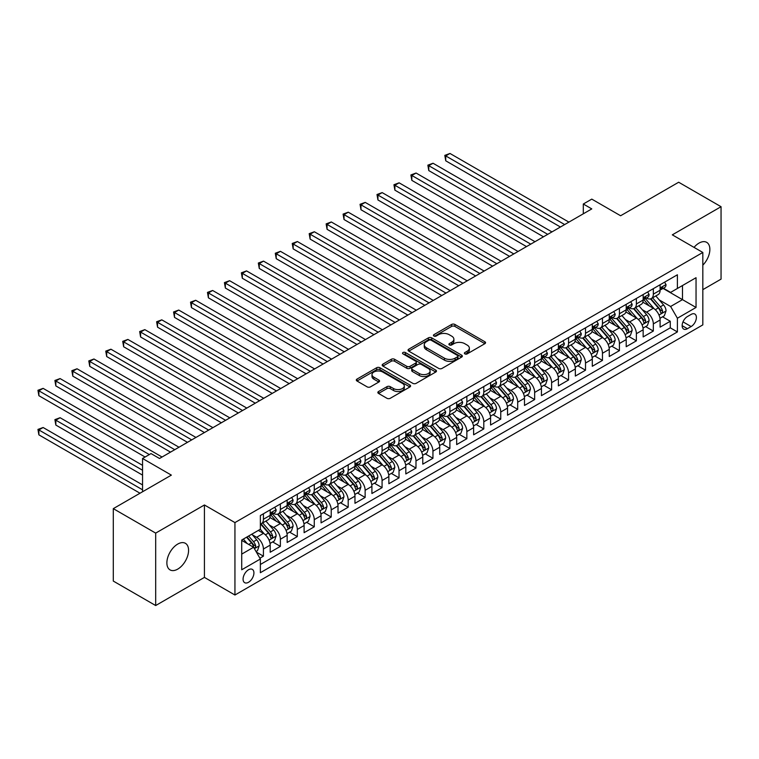 <?xml version="1.0" encoding="UTF-8"?>
<svg xmlns="http://www.w3.org/2000/svg" width="759" height="759" viewBox="0 0 759 759"><rect width="100%" height="100%" fill="white"/><g stroke="black" fill="none" stroke-linecap="round" stroke-linejoin="round"><path stroke-width="1.14" d="M464.859 353.884A1.651 0.949 0 0 0 467.193 353.884L484.868 343.675A2.353 1.357 0 0 0 485.561 342.717A2.353 1.357 0 0 0 484.868 341.759L454.916 324.463A2.353 1.357 0 0 0 451.586 324.463L433.911 334.672A1.651 0.949 0 0 0 433.427 335.345A1.651 0.949 0 0 0 433.911 336.019A1.651 0.949 0 0 0 436.245 336.019L438.531 334.691A7.533 4.345 0 0 1 449.176 334.691L451.671 336.133A7.533 4.345 0 0 1 453.882 339.207A7.533 4.345 0 0 1 451.671 342.281L449.385 343.609A1.651 0.949 0 0 0 448.901 344.282A1.651 0.949 0 0 0 449.385 344.947A1.651 0.949 0 0 0 451.719 344.947L454.005 343.628A7.533 4.345 0 0 1 464.65 343.628L467.146 345.07A7.533 4.345 0 0 1 469.356 348.144A7.533 4.345 0 0 1 467.146 351.218L464.859 352.537A1.651 0.949 0 0 0 464.375 353.21A1.651 0.949 0 0 0 464.859 353.884L464.859 352.537M177.72 569.127A15.341 8.861 120 0 0 187.748 555.607A15.341 8.861 120 0 0 185.395 543.311A15.341 8.861 120 0 0 177.72 544.08A15.341 8.861 120 0 0 167.701 557.599A15.341 8.861 120 0 0 170.054 569.895A15.341 8.861 120 0 0 177.72 569.127M702.825 265.166A15.341 8.861 120 0 0 706.686 242.349A15.341 8.861 120 0 0 699.011 243.108A15.341 8.861 120 0 0 694.03 247.387M248.497 582.295A7.675 4.431 120 0 0 253.515 575.531A7.675 4.431 120 0 0 252.339 569.392A7.675 4.431 120 0 0 248.497 569.772A7.675 4.431 120 0 0 243.487 576.527A7.675 4.431 120 0 0 244.664 582.675A7.675 4.431 120 0 0 248.497 582.295M378.542 391.521A2.353 1.357 0 0 0 377.849 392.479A2.353 1.357 0 0 0 378.542 393.437L386.948 398.295A2.353 1.357 0 0 0 390.268 398.295L409.907 386.957A2.353 1.357 0 0 0 410.6 385.999A2.353 1.357 0 0 0 409.907 385.031L379.955 367.745A2.353 1.357 0 0 0 376.625 367.745L356.996 379.083A2.353 1.357 0 0 0 356.303 380.041A2.353 1.357 0 0 0 356.996 380.999L367.147 386.862A2.353 1.357 0 0 0 370.468 386.862L378.874 382.005A2.353 1.357 0 0 0 379.566 381.046A2.353 1.357 0 0 0 378.874 380.088L373.836 377.185A6.29 3.634 0 0 1 371.995 374.614A6.29 3.634 0 0 1 375.885 371.255A6.29 3.634 0 0 1 382.745 372.043L402.46 383.428A6.29 3.634 0 0 1 404.3 385.999A6.29 3.634 0 0 1 400.42 389.358A6.29 3.634 0 0 1 393.56 388.57L390.268 386.673A2.353 1.357 0 0 0 386.948 386.673L378.542 391.521L378.542 393.437L386.948 388.627L386.948 386.673M702.825 289.653L721.05 279.132L721.05 206.704L678.669 182.236L620.606 215.755L591.783 199.114L583.31 204.01L591.783 208.905L159.504 458.483L151.022 453.588L142.55 458.483L142.55 491.766M155.68 533.112L155.68 605.54L204.427 577.4L204.427 504.972L155.68 533.112L113.3 508.644L171.363 475.125L142.55 458.483M204.427 504.972L234.939 522.59L702.825 252.462L702.825 324.89L234.939 595.018L234.939 522.59M721.05 206.704L672.313 234.844L702.825 252.462M438.693 368.419A2.353 1.357 0 0 0 442.023 368.419L461.662 357.081A2.353 1.357 0 0 0 462.345 356.123A2.353 1.357 0 0 0 461.662 355.155L431.71 337.869A2.353 1.357 0 0 0 428.38 337.869L408.74 349.197A2.353 1.357 0 0 0 408.057 350.165A2.353 1.357 0 0 0 408.74 351.123L438.693 368.419M403.665 354.244A1.651 0.949 0 0 1 405.334 354.472L405.334 352.518L435.78 370.098A2.353 1.357 0 0 1 436.472 371.056A2.353 1.357 0 0 1 435.78 372.014L416.15 383.352A2.353 1.357 0 0 1 412.82 383.352L382.868 366.066L382.868 364.14A2.353 1.357 0 0 0 382.175 365.098A2.353 1.357 0 0 0 382.868 366.066M382.868 364.14L391.274 359.292A2.353 1.357 0 0 1 394.595 359.292L406.748 366.303A2.353 1.357 0 0 0 410.078 366.303L415.647 363.087A2.353 1.357 0 0 0 416.34 362.119A2.353 1.357 0 0 0 415.647 361.161L403.001 353.865A1.651 0.949 0 0 1 402.517 353.191A1.651 0.949 0 0 1 403.532 352.309A1.651 0.949 0 0 1 405.334 352.518M155.68 605.54L113.3 581.071L113.3 508.644M259.901 558.197L263.42 556.167L256.381 552.106M252.377 534.82L256.637 537.277A9.592 5.541 60 0 1 263.42 549.023L270.195 545.104L270.195 552.248L280.375 546.376L272.661 541.926M269.331 525.029L273.591 527.486A9.592 5.541 60 0 1 280.375 539.232L287.149 535.313L287.149 542.457L297.319 536.585L289.606 532.135M286.285 515.238L290.545 517.695A9.592 5.541 60 0 1 297.319 529.44L304.103 525.532L304.103 532.676L314.273 526.803L306.56 522.344M303.239 505.456L307.49 507.913A9.592 5.541 60 0 1 314.273 519.659L321.057 515.74L321.057 522.885L331.228 517.012L323.514 512.562M320.194 495.665L324.444 498.122A9.592 5.541 60 0 1 331.228 509.868L338.011 505.949L338.011 513.103L348.182 507.23L340.468 502.771M337.138 485.883L341.398 488.341A9.592 5.541 60 0 1 348.182 500.077L354.965 496.168L354.965 503.312L365.136 497.439L357.423 492.989M354.092 476.092L358.352 478.549A9.592 5.541 60 0 1 365.136 490.295L371.91 486.377L371.91 493.521L382.081 487.648L374.367 483.198M371.047 466.301L375.307 468.758A9.592 5.541 60 0 1 382.081 480.504L388.864 476.595L388.864 483.739L399.035 477.866L391.321 473.407M388.001 456.52L392.261 458.977A9.592 5.541 60 0 1 399.035 470.722L405.818 466.804L405.818 473.948L415.989 468.075L408.276 463.626M404.955 446.728L409.205 449.186A9.592 5.541 60 0 1 415.989 460.931L422.772 457.013L422.772 464.157L432.943 458.294L425.23 453.835M421.909 436.937L426.16 439.395A9.592 5.541 60 0 1 432.943 451.14L439.727 447.231L439.727 454.375L449.897 448.503L442.184 444.053M438.854 427.156L443.114 429.613A9.592 5.541 60 0 1 449.897 441.358L456.681 437.44L456.681 444.584L466.851 438.711L459.138 434.262M455.808 417.365L460.068 419.822A9.592 5.541 60 0 1 466.851 431.567L473.625 427.659L473.625 434.803L483.796 428.93L476.083 424.471M472.762 407.583L477.022 410.04A9.592 5.541 60 0 1 483.796 421.786L490.58 417.867L490.58 425.012L500.75 419.139L493.037 414.689M489.716 397.792L493.976 400.249A9.592 5.541 60 0 1 500.75 411.995L507.534 408.076L507.534 415.22L517.704 409.348L509.991 404.898M506.67 388.001L510.921 390.458A9.592 5.541 60 0 1 517.704 402.204L524.488 398.295L524.488 405.439L534.659 399.566L526.945 395.107M523.625 378.219L527.875 380.676A9.592 5.541 60 0 1 534.659 392.422L541.442 388.504L541.442 395.648L551.613 389.775L543.899 385.325M540.569 368.428L544.829 370.885A9.592 5.541 60 0 1 551.613 382.631L558.387 378.713L558.387 385.866L568.567 379.993L560.854 375.534M557.523 358.646L561.783 361.104A9.592 5.541 60 0 1 568.567 372.849L575.341 368.931L575.341 376.075L585.512 370.202L577.798 365.753M574.478 348.855L578.737 351.313A9.592 5.541 60 0 1 585.512 363.058L592.295 359.14L592.295 366.284L602.466 360.411L594.752 355.962M591.432 339.064L595.682 341.522A9.592 5.541 60 0 1 602.466 353.267L609.249 349.358L609.249 356.502L619.42 350.63L611.707 346.17M608.386 329.283L612.636 331.74A9.592 5.541 60 0 1 619.42 343.485L626.203 339.567L626.203 346.711L636.374 340.838L628.661 336.389M625.331 319.492L629.591 321.949A9.592 5.541 60 0 1 636.374 333.694L643.158 329.776L643.158 336.93L653.328 331.057L653.328 323.903A9.592 5.541 -120 0 0 646.545 312.167L642.285 309.7M645.615 326.598L653.328 331.057M270.195 545.104A9.592 5.541 -120 0 0 263.42 533.359L258.335 530.418M287.149 535.313A9.592 5.541 -120 0 0 280.375 523.568L269.891 517.515M304.103 525.532A9.592 5.541 -120 0 0 297.319 513.786L286.836 507.733M321.057 515.74A9.592 5.541 -120 0 0 314.273 503.995L303.79 497.942M338.011 505.949A9.592 5.541 -120 0 0 331.228 494.204L320.744 488.16M354.965 496.168A9.592 5.541 -120 0 0 348.182 484.422L337.698 478.369M371.91 486.377A9.592 5.541 -120 0 0 365.136 474.631L354.652 468.578M388.864 476.595A9.592 5.541 -120 0 0 382.081 464.85L371.597 458.797M405.818 466.804A9.592 5.541 -120 0 0 399.035 455.058L388.551 449.005M422.772 457.013A9.592 5.541 -120 0 0 415.989 445.267L405.505 439.214M439.727 447.231A9.592 5.541 -120 0 0 432.943 435.486L422.459 429.433M456.681 437.44A9.592 5.541 -120 0 0 449.897 425.695L439.414 419.642M473.625 427.659A9.592 5.541 -120 0 0 466.851 415.913L456.368 409.86M490.58 417.867A9.592 5.541 -120 0 0 483.796 406.122L473.312 400.069M507.534 408.076A9.592 5.541 -120 0 0 500.75 396.331L490.267 390.278M524.488 398.295A9.592 5.541 -120 0 0 517.704 386.549L507.221 380.496M541.442 388.504A9.592 5.541 -120 0 0 534.659 376.758L524.175 370.705M558.387 378.713A9.592 5.541 -120 0 0 551.613 366.976L541.129 360.923M575.341 368.931A9.592 5.541 -120 0 0 568.567 357.185L558.083 351.132M592.295 359.14A9.592 5.541 -120 0 0 585.512 347.394L575.028 341.341M609.249 349.358A9.592 5.541 -120 0 0 602.466 337.613L591.982 331.56M626.203 339.567A9.592 5.541 -120 0 0 619.42 327.822L608.936 321.769M643.158 329.776A9.592 5.541 -120 0 0 636.374 318.03L625.89 311.977M691.126 314.416L687.398 316.569A7.429 4.288 120 0 0 682.54 323.116A7.429 4.288 120 0 0 683.679 329.074A7.429 4.288 120 0 0 687.398 328.704L691.126 326.55A7.429 4.288 120 0 0 695.984 320.004A7.429 4.288 120 0 0 694.846 314.046A7.429 4.288 120 0 0 691.126 314.416M241.723 554.108L253.582 547.258L260.365 559.004L260.365 572.703L677.398 331.93L677.398 318.23L670.614 306.484L659.239 299.919M260.365 559.004L241.723 569.772L241.723 540.01L260.365 529.251L260.365 515.541L677.398 274.777L677.398 288.477L696.041 277.709L696.041 307.461L677.398 318.23M273.496 513.34L273.591 513.388A9.592 5.541 60 0 0 278.382 513.862L285.166 509.953A9.592 5.541 -120 0 0 287.149 505.56L287.149 500.077M290.45 503.549L290.545 503.606A9.592 5.541 60 0 0 295.336 504.08L302.12 500.162A9.592 5.541 -120 0 0 304.103 495.779L304.103 490.295M307.404 493.767L307.49 493.815A9.592 5.541 60 0 0 312.291 494.289L319.074 490.38A9.592 5.541 -120 0 0 321.057 485.988L321.057 480.504M324.359 483.976L324.444 484.033A9.592 5.541 60 0 0 329.245 484.508L336.019 480.589A9.592 5.541 -120 0 0 338.011 476.197L338.011 470.722M341.313 474.195L341.398 474.242A9.592 5.541 60 0 0 346.199 474.717L352.973 470.798A9.592 5.541 -120 0 0 354.965 466.415L354.965 460.931M358.267 464.404L358.352 464.451A9.592 5.541 60 0 0 363.144 464.925L369.927 461.017A9.592 5.541 -120 0 0 371.91 456.624L371.91 451.14M375.212 454.613L375.307 454.669A9.592 5.541 60 0 0 380.098 455.144L386.881 451.226A9.592 5.541 -120 0 0 388.864 446.833L388.864 441.358M392.166 444.831L392.261 444.878A9.592 5.541 60 0 0 397.052 445.353L403.835 441.444A9.592 5.541 -120 0 0 405.818 437.051L405.818 431.567M409.12 435.04L409.205 435.097A9.592 5.541 60 0 0 414.006 435.571L420.79 431.653A9.592 5.541 -120 0 0 422.772 427.26L422.772 421.786M426.074 425.258L426.16 425.306A9.592 5.541 60 0 0 430.96 425.78L437.734 421.862A9.592 5.541 -120 0 0 439.727 417.478L439.727 411.995M443.028 415.467L443.114 415.515A9.592 5.541 60 0 0 447.905 415.989L454.688 412.08A9.592 5.541 -120 0 0 456.681 407.687L456.681 402.204M459.982 405.676L460.068 405.733A9.592 5.541 60 0 0 464.859 406.207L471.643 402.289A9.592 5.541 -120 0 0 473.625 397.896L473.625 392.422M476.927 395.894L477.022 395.942A9.592 5.541 60 0 0 481.813 396.416L488.597 392.507A9.592 5.541 -120 0 0 490.58 388.115L490.58 382.631M493.881 386.103L493.976 386.151A9.592 5.541 60 0 0 498.767 386.635L505.551 382.716A9.592 5.541 -120 0 0 507.534 378.324L507.534 372.84M510.835 376.312L510.921 376.369A9.592 5.541 60 0 0 515.722 376.844L522.496 372.925A9.592 5.541 -120 0 0 524.488 368.542L524.488 363.058M527.79 366.531L527.875 366.578A9.592 5.541 60 0 0 532.676 367.052L539.45 363.144A9.592 5.541 -120 0 0 541.442 358.751L541.442 353.267M544.744 356.739L544.829 356.796A9.592 5.541 60 0 0 549.62 357.271L556.404 353.352A9.592 5.541 -120 0 0 558.387 348.96L558.387 343.485M561.688 346.958L561.783 347.005A9.592 5.541 60 0 0 566.575 347.48L573.358 343.561A9.592 5.541 -120 0 0 575.341 339.178L575.341 333.694M578.643 337.167L578.737 337.214A9.592 5.541 60 0 0 583.529 337.689L590.312 333.78A9.592 5.541 -120 0 0 592.295 329.387L592.295 323.903M595.597 327.376L595.682 327.433A9.592 5.541 60 0 0 600.483 327.907L607.266 323.989A9.592 5.541 -120 0 0 609.249 319.596L609.249 314.122M612.551 317.594L612.636 317.642A9.592 5.541 60 0 0 617.437 318.116L624.211 314.207A9.592 5.541 -120 0 0 626.203 309.814L626.203 304.331M629.505 307.803L629.591 307.86A9.592 5.541 60 0 0 634.382 308.334L641.165 304.416A9.592 5.541 -120 0 0 643.158 300.023L643.158 294.549M260.365 564.487L670.273 327.822L670.273 321.266L660.102 327.138L660.102 319.994A9.592 5.541 -120 0 0 653.328 308.249L642.845 302.196M646.459 298.021L646.545 298.069A9.592 5.541 -120 0 0 651.336 298.543A9.592 5.541 -120 0 0 653.328 294.15L653.328 288.676M651.336 298.543L658.119 294.625A9.592 5.541 -120 0 0 660.102 290.242L660.102 284.758M263.42 513.786L263.42 519.26A9.592 5.541 60 0 1 261.428 523.653A9.592 5.541 60 0 1 260.365 524.042M261.428 523.653L268.212 519.735A9.592 5.541 -120 0 0 270.195 515.352L270.195 509.868M280.375 503.995L280.375 509.479A9.592 5.541 60 0 1 278.382 513.862M297.319 494.204L297.319 499.688A9.592 5.541 60 0 1 295.336 504.08M314.273 484.422L314.273 489.906A9.592 5.541 60 0 1 312.291 494.289M331.228 474.631L331.228 480.115A9.592 5.541 60 0 1 329.245 484.508M348.182 464.85L348.182 470.324A9.592 5.541 60 0 1 346.199 474.717M365.136 455.058L365.136 460.542A9.592 5.541 60 0 1 363.144 464.925M382.081 445.267L382.081 450.751A9.592 5.541 60 0 1 380.098 455.144M399.035 435.486L399.035 440.96A9.592 5.541 60 0 1 397.052 445.353M415.989 425.695L415.989 431.178A9.592 5.541 60 0 1 414.006 435.571M432.943 415.913L432.943 421.387A9.592 5.541 60 0 1 430.96 425.78M449.897 406.122L449.897 411.606A9.592 5.541 60 0 1 447.905 415.989M466.851 396.331L466.851 401.815A9.592 5.541 60 0 1 464.859 406.207M483.796 386.549L483.796 392.023A9.592 5.541 60 0 1 481.813 396.416M500.75 376.758L500.75 382.242A9.592 5.541 60 0 1 498.767 386.635M517.704 366.967L517.704 372.451A9.592 5.541 60 0 1 515.722 376.844M534.659 357.185L534.659 362.669A9.592 5.541 60 0 1 532.676 367.052M551.613 347.394L551.613 352.878A9.592 5.541 60 0 1 549.62 357.271M568.567 337.613L568.567 343.087A9.592 5.541 60 0 1 566.575 347.48M585.512 327.822L585.512 333.305A9.592 5.541 60 0 1 583.529 337.689M602.466 318.03L602.466 323.514A9.592 5.541 60 0 1 600.483 327.907M619.42 308.249L619.42 313.733A9.592 5.541 60 0 1 617.437 318.116M636.374 298.458L636.374 303.942A9.592 5.541 60 0 1 634.382 308.334M636.374 333.694L636.374 340.838M619.42 343.485L619.42 350.63M602.466 353.267L602.466 360.411M585.512 363.058L585.512 370.202M568.567 372.849L568.567 379.993M551.613 382.631L551.613 389.775M534.659 392.422L534.659 399.566M517.704 402.204L517.704 409.348M500.75 411.995L500.75 419.139M483.796 421.786L483.796 428.93M466.851 431.567L466.851 438.711M449.897 441.358L449.897 448.503M432.943 451.14L432.943 458.294M415.989 460.931L415.989 468.075M399.035 470.722L399.035 477.866M382.081 480.504L382.081 487.648M365.136 490.295L365.136 497.439M348.182 500.077L348.182 507.23M331.228 509.868L331.228 517.012M314.273 519.659L314.273 526.803M297.319 529.44L297.319 536.585M280.375 539.232L280.375 546.376M263.42 549.023L263.42 556.167M253.582 547.258L241.723 540.408M670.614 306.484L682.483 299.634L682.483 285.536L696.041 277.709M663.072 288.429L696.041 307.461M663.404 288.23L670.614 292.395L677.398 288.477M204.427 577.4L234.939 595.018M583.31 204.01L583.31 213.801M662.56 316.816L670.273 321.266M670.273 327.822L677.398 331.93M465.523 354.121L467.146 353.172A7.533 4.345 0 0 0 469.356 350.098L469.356 348.144M453.882 339.207L453.882 341.171A7.533 4.345 0 0 1 451.671 344.244L450.04 345.184M484.868 341.759L484.868 343.675L454.916 326.417A2.353 1.357 0 0 0 451.586 326.417L434.565 336.246M461.624 357.1L431.71 339.823A2.353 1.357 0 0 0 428.38 339.823L408.778 351.142M457.497 356.787A1.651 0.949 0 0 0 457.981 356.123A1.651 0.949 0 0 0 457.497 355.449L431.207 340.269A1.651 0.949 0 0 0 428.873 340.269L426.463 341.664A7.533 4.345 0 0 0 424.262 344.738A7.533 4.345 0 0 0 426.463 347.812L444.432 358.182A7.533 4.345 0 0 0 455.087 358.182L457.497 356.787L457.497 358.751A1.651 0.949 0 0 0 457.981 358.077L457.981 356.123M424.262 344.738L424.262 346.692A7.533 4.345 0 0 0 426.463 349.766L426.463 347.812M457.497 358.751L455.087 360.146A7.533 4.345 0 0 1 444.432 360.146L426.463 349.766M382.897 366.075L391.274 361.246L391.274 359.292M416.34 362.119L416.34 364.083A2.353 1.357 0 0 1 415.647 365.041L410.078 368.257A2.353 1.357 0 0 1 406.748 368.257L394.595 361.246A2.353 1.357 0 0 0 391.274 361.246M405.334 354.472L435.751 372.033M419.347 373.58A6.29 3.634 0 0 0 426.207 374.367A6.29 3.634 0 0 0 430.097 371.009A6.29 3.634 0 0 0 428.256 368.438L421.302 364.424A2.353 1.357 0 0 0 417.981 364.424L412.403 367.65A2.353 1.357 0 0 0 411.71 368.608A2.353 1.357 0 0 0 412.403 369.567L419.347 373.58L419.347 375.534A6.29 3.634 0 0 0 426.207 376.322A6.29 3.634 0 0 0 430.097 372.963L430.097 371.009M411.71 368.608L411.71 370.563A2.353 1.357 0 0 0 412.403 371.521L412.403 369.567M419.347 375.534L412.403 371.521M404.3 385.999L404.3 387.953A6.29 3.634 0 0 1 400.42 391.312A6.29 3.634 0 0 1 393.56 390.524L390.268 388.627A2.353 1.357 0 0 0 386.948 388.627M371.995 374.614L371.995 376.568A6.29 3.634 0 0 0 373.836 379.139L373.836 377.185M378.845 382.024L373.836 379.139M409.879 386.976L379.955 369.699A2.353 1.357 0 0 0 376.625 369.699L357.024 381.018L356.996 379.083M659.96 318.315L664.343 315.782L666.041 310.886A6.357 3.672 -120 0 0 663.565 304.928L655.823 295.953M654.267 308.866L645.416 298.619M649.23 305.886L644.087 299.938A15.227 8.785 -120 0 0 643.623 299.407M445.742 199.949L526.518 246.59L411.833 180.376L411.833 175.481L416.074 173.033L535 241.694M650.472 298.885L658.309 307.955A6.357 3.672 60 0 1 660.577 312.338C661.525 313.609 662.209 313.22 662.607 311.162A6.357 3.672 -120 0 0 660.339 306.788L652.598 297.813M650.937 298.742L659.353 308.486A3.235 1.869 60 0 1 660.169 309.748L662.607 311.162M660.577 312.338L661.032 313.087M664.599 282.168L666.041 284.663A6.357 3.672 60 0 1 664.723 287.471L661.506 289.331A6.357 3.672 -120 0 0 662.607 287.87L662.474 287.3M564.668 224.569L445.742 155.908L449.983 153.46L568.899 222.121M660.321 289.625L660.339 289.625A6.357 3.672 -120 0 0 661.506 289.331M661.791 287.395L662.607 287.87C662.209 286.911 661.535 287.3 660.577 289.037A6.357 3.672 60 0 1 660.102 289.947M560.427 227.007L445.742 160.804L445.742 155.908L444.812 155.367L449.983 153.46M445.742 160.804L444.812 155.367M643.015 328.097L647.389 325.573L649.087 320.678A6.357 3.672 -120 0 0 646.611 314.71L638.869 305.744M637.313 318.657L628.461 308.41M632.275 315.668L627.143 309.719A15.227 8.785 -120 0 0 626.668 309.188M428.788 209.74L509.564 256.371L394.889 190.158L394.889 185.272L399.12 182.824L518.046 251.476M633.518 308.676L641.355 317.746A6.357 3.672 60 0 1 643.623 322.12C644.581 323.4 645.254 323.011 645.653 320.953A6.357 3.672 -120 0 0 643.395 316.569L635.644 307.604M633.983 308.524L642.399 318.277A3.235 1.869 60 0 1 643.215 319.539L645.653 320.953M643.623 322.12L644.087 322.879M626.061 337.888L630.435 335.355L632.133 330.469A6.357 3.672 -120 0 0 629.657 324.501L621.915 315.535M620.359 328.438L611.507 318.192M615.321 325.459L610.189 319.511A15.227 8.785 -120 0 0 609.714 318.979M411.833 219.522L492.61 266.162M616.574 318.467L624.401 327.537A6.357 3.672 60 0 1 626.668 331.911C627.627 333.192 628.3 332.793 628.708 330.734A6.357 3.672 -120 0 0 626.441 326.361L618.689 317.395M617.029 318.315L625.444 328.059A3.235 1.869 60 0 1 626.26 329.33L628.708 330.734M626.668 331.911L627.133 332.66M609.107 347.679L613.49 345.146L615.179 340.25A6.357 3.672 -120 0 0 612.703 334.283L604.961 325.317M603.405 338.229L594.553 327.983M598.367 335.241L593.234 329.292A15.227 8.785 -120 0 0 592.76 328.77M394.889 229.313L475.665 275.953L360.98 209.74L360.98 204.845L365.221 202.397L484.138 271.058M599.619 328.249L607.456 337.319A6.357 3.672 60 0 1 609.714 341.702C610.672 342.973 611.346 342.584 611.754 340.525A6.357 3.672 -120 0 0 609.486 336.142L601.745 327.176M600.075 328.106L608.5 337.85A3.235 1.869 60 0 1 609.316 339.112L611.754 340.525M609.714 341.702L610.179 342.451M592.153 357.461L596.536 354.937L598.225 350.041A6.357 3.672 -120 0 0 595.758 344.074L588.007 335.108M586.46 348.02L577.608 337.764M581.422 345.032L576.28 339.083A15.227 8.785 -120 0 0 575.806 338.552M377.935 239.104L458.711 285.735L344.026 219.522L344.026 214.626L348.267 212.188L467.183 280.839M582.665 338.04L590.502 347.11A6.357 3.672 60 0 1 592.76 351.483C593.718 352.764 594.401 352.375 594.8 350.307A6.357 3.672 -120 0 0 592.532 345.933L584.791 336.968M583.13 337.888L591.546 347.631A3.235 1.869 60 0 1 592.362 348.903L594.8 350.307M592.76 351.483L593.225 352.242M647.645 291.949L649.087 294.445A6.357 3.672 60 0 1 647.769 297.253L644.552 299.112A6.357 3.672 -120 0 0 645.653 297.651L645.52 297.092M547.713 234.351L428.788 165.69L433.028 163.242L551.945 231.903M643.366 299.416L643.395 299.416A6.357 3.672 -120 0 0 644.552 299.112M644.837 297.177L645.653 297.651C645.254 296.693 644.581 297.092 643.623 298.828A6.357 3.672 60 0 1 643.158 299.729M543.472 236.799L428.788 170.585L428.788 165.69L427.858 165.158L433.028 163.242M428.788 170.585L427.858 165.158M630.691 301.74L632.133 304.236A6.357 3.672 60 0 1 630.814 307.044L627.598 308.904A6.357 3.672 -120 0 0 628.708 307.442L628.566 306.873M530.759 244.142L410.904 174.94L416.074 173.033M626.412 309.198L626.441 309.198A6.357 3.672 -120 0 0 627.598 308.904M627.883 306.968L628.708 307.442C628.3 306.484 627.627 306.873 626.668 308.619A6.357 3.672 60 0 1 626.203 309.52M411.833 180.376L410.904 174.94M613.737 311.522L615.179 314.017A6.357 3.672 60 0 1 613.87 316.835L610.644 318.695A6.357 3.672 -120 0 0 611.754 317.224L611.621 316.664M513.805 253.923L393.949 184.731L399.12 182.824M609.458 318.989L609.486 318.989A6.357 3.672 -120 0 0 610.644 318.695M610.929 316.759L611.754 317.224C611.356 316.275 610.672 316.664 609.714 318.401A6.357 3.672 60 0 1 609.249 319.311M394.889 190.158L393.949 184.731M596.792 321.313L598.225 323.808A6.357 3.672 60 0 1 596.916 326.617L593.69 328.476A6.357 3.672 -120 0 0 594.8 327.015L594.667 326.455M496.851 263.715L377.935 195.054L382.166 192.606L501.092 261.267M592.504 328.78L592.532 328.78A6.357 3.672 -120 0 0 593.69 328.476M593.974 326.541L594.8 327.015C594.401 326.057 593.718 326.446 592.76 328.192A6.357 3.672 60 0 1 592.295 329.093M492.619 266.162L377.935 199.949L377.935 195.054L376.995 194.513L382.166 192.606M377.935 199.949L376.995 194.513M575.199 367.252L579.582 364.718L581.28 359.823A6.357 3.672 -120 0 0 578.804 353.865L571.053 344.89M569.506 357.802L560.654 347.556M564.468 354.823L559.326 348.874A15.227 8.785 -120 0 0 558.861 348.343M360.98 248.886L441.757 295.526L327.072 229.313L327.072 224.417L331.313 221.97L450.229 290.631M565.711 347.821L573.548 356.891A6.357 3.672 60 0 1 575.815 361.275C576.764 362.546 577.447 362.157 577.846 360.098A6.357 3.672 -120 0 0 575.578 355.724L567.836 346.749M566.176 347.679L574.591 357.423A3.235 1.869 60 0 1 575.407 358.694L577.846 360.098M575.815 361.275L576.271 362.024M579.838 331.104L581.28 333.599A6.357 3.672 60 0 1 579.961 336.408L576.736 338.267A6.357 3.672 -120 0 0 577.846 336.806L577.713 336.237M479.897 273.506L360.051 204.304L365.221 202.397M575.559 338.561L575.578 338.561A6.357 3.672 -120 0 0 576.736 338.267M577.03 336.332L577.846 336.806C577.447 335.848 576.764 336.237 575.815 337.973A6.357 3.672 60 0 1 575.341 338.884M360.98 209.74L360.051 204.304M558.245 377.033L562.628 374.51L564.326 369.614A6.357 3.672 -120 0 0 561.85 363.646L554.108 354.681M552.552 367.593L543.7 357.347M547.514 364.605L542.372 358.656A15.227 8.785 -120 0 0 541.907 358.125M344.026 258.677L424.803 305.308L310.118 239.094L310.118 234.208L314.359 231.761L433.285 300.422M548.757 357.612L556.594 366.682A6.357 3.672 60 0 1 558.861 371.056C559.81 372.337 560.493 371.948 560.892 369.889A6.357 3.672 -120 0 0 558.624 365.506L550.882 356.54M549.222 357.461L557.637 367.214A3.235 1.869 60 0 1 558.453 368.476L560.892 369.889M558.861 371.056L559.326 371.815M562.884 340.886L564.326 343.381A6.357 3.672 60 0 1 563.007 346.199L559.791 348.058A6.357 3.672 -120 0 0 560.892 346.588L560.759 346.028M462.952 283.287L343.096 214.095L348.267 212.188M558.605 348.353L558.624 348.353A6.357 3.672 -120 0 0 559.791 348.058M560.076 346.113L560.892 346.588C560.493 345.63 559.819 346.028 558.861 347.764A6.357 3.672 60 0 1 558.387 348.666M344.026 219.522L343.096 214.095M541.3 386.824L545.674 384.301L547.372 379.405A6.357 3.672 -120 0 0 544.896 373.437L537.154 364.472M535.598 377.375L526.746 367.128M530.56 374.396L525.427 368.447A15.227 8.785 -120 0 0 524.953 367.916M327.072 268.458L407.849 315.099L293.173 248.886L293.173 243.99L297.405 241.542L416.33 310.203M531.803 367.403L539.64 376.473A6.357 3.672 60 0 1 541.907 380.847C542.865 382.128 543.539 381.73 543.937 379.671A6.357 3.672 -120 0 0 541.679 375.297L533.928 366.331M532.268 367.252L540.683 376.995A3.235 1.869 60 0 1 541.499 378.267L543.937 379.671M541.907 380.847L542.372 381.597M545.93 350.677L547.372 353.172A6.357 3.672 60 0 1 546.053 355.98L542.837 357.84A6.357 3.672 -120 0 0 543.937 356.379L543.805 355.819M445.998 293.078L326.142 223.877L331.313 221.97M541.651 358.144L541.679 358.144A6.357 3.672 -120 0 0 542.837 357.84M543.121 355.905L543.937 356.379C543.539 355.421 542.865 355.81 541.907 357.555A6.357 3.672 60 0 1 541.442 358.457M327.072 229.313L326.142 223.877M524.346 396.615L528.729 394.082L530.418 389.187A6.357 3.672 -120 0 0 527.941 383.229L520.2 374.253M518.644 387.166L509.792 376.919M513.606 384.187L508.473 378.238A15.227 8.785 -120 0 0 507.999 377.707M310.118 278.249L390.904 324.89L276.219 258.677L276.219 253.781L280.451 251.333L399.376 319.994M514.858 377.185L522.685 386.255A6.357 3.672 60 0 1 524.953 390.638C525.911 391.91 526.585 391.521 526.993 389.462A6.357 3.672 -120 0 0 524.725 385.088L516.974 376.113M515.314 377.043L523.738 386.786A3.235 1.869 60 0 1 524.545 388.048L526.993 389.462M524.953 390.638L525.418 391.388M528.976 360.459L530.418 362.954A6.357 3.672 60 0 1 529.099 365.772L525.883 367.631A6.357 3.672 -120 0 0 526.993 366.17L526.85 365.601M429.044 302.86L309.188 233.668L314.359 231.761M524.697 367.925L524.725 367.925A6.357 3.672 -120 0 0 525.883 367.631M526.167 365.696L526.993 366.17C526.585 365.212 525.911 365.601 524.953 367.337A6.357 3.672 60 0 1 524.488 368.248M310.118 239.094L309.188 233.668M507.391 406.397L511.775 403.873L513.464 398.978A6.357 3.672 -120 0 0 510.997 393.01L503.245 384.045M501.699 396.957L492.838 386.701M496.661 393.968L491.519 388.02A15.227 8.785 -120 0 0 491.045 387.488M293.173 288.041L373.95 334.672L259.265 268.458L259.265 263.572L263.506 261.124L382.422 329.776M497.904 386.976L505.741 396.046A6.357 3.672 60 0 1 507.999 400.42C508.957 401.701 509.631 401.312 510.039 399.243A6.357 3.672 -120 0 0 507.771 394.87L500.029 385.904M498.359 386.824L506.784 396.577A3.235 1.869 60 0 1 507.6 397.839L510.039 399.243M507.999 400.42L508.464 401.179M512.021 370.25L513.464 372.745A6.357 3.672 60 0 1 512.154 375.553L508.928 377.413A6.357 3.672 -120 0 0 510.039 375.952L509.906 375.392M412.09 312.651L292.234 243.459L297.405 241.542M507.743 377.716L507.771 377.716A6.357 3.672 -120 0 0 508.928 377.413M509.213 375.477L510.039 375.952C509.64 374.993 508.957 375.392 507.999 377.128A6.357 3.672 60 0 1 507.534 378.029M293.173 248.886L292.234 243.459M490.437 416.188L494.821 413.655L496.509 408.759A6.357 3.672 -120 0 0 494.043 402.801L486.291 393.836M484.745 406.739L475.893 396.492M479.707 403.76L474.565 397.811A15.227 8.785 -120 0 0 474.09 397.28M276.219 297.822L356.996 344.463L242.311 278.249L242.311 273.354L246.552 270.906L365.468 339.567M480.95 396.758L488.787 405.837A6.357 3.672 60 0 1 491.054 410.211C492.003 411.482 492.686 411.093 493.084 409.035A6.357 3.672 -120 0 0 490.817 404.661L483.075 395.695M481.415 396.615L489.83 406.359A3.235 1.869 60 0 1 490.646 407.63L493.084 409.035M491.054 410.211L491.509 410.961M495.077 380.041L496.509 382.536A6.357 3.672 60 0 1 495.2 385.344L491.974 387.204A6.357 3.672 -120 0 0 493.084 385.743L492.952 385.174M395.135 322.442L275.289 253.24L280.451 251.333M490.798 387.498L490.817 387.498A6.357 3.672 -120 0 0 491.974 387.204M492.259 385.268L493.084 385.743C492.686 384.785 492.003 385.174 491.054 386.919A6.357 3.672 60 0 1 490.58 387.821M276.219 258.677L275.289 253.24M473.483 425.979L477.866 423.446L479.565 418.551A6.357 3.672 -120 0 0 477.088 412.583L469.337 403.617M467.791 416.53L458.939 406.283M462.753 413.541L457.611 407.592A15.227 8.785 -120 0 0 457.146 407.071M259.265 307.613L340.041 354.244L225.357 288.041L225.357 283.145L229.597 280.697L348.523 349.358M463.996 406.549L471.832 415.619A6.357 3.672 60 0 1 474.1 419.993C475.049 421.273 475.732 420.884 476.13 418.826A6.357 3.672 -120 0 0 473.863 414.442L466.121 405.477M464.461 406.397L472.876 416.15A3.235 1.869 60 0 1 473.692 417.412L476.13 418.826M474.1 419.993L474.555 420.752M478.123 389.822L479.565 392.318A6.357 3.672 60 0 1 478.246 395.135L475.03 396.995A6.357 3.672 -120 0 0 476.13 395.524L475.997 394.965M378.191 332.224L258.335 263.031L263.506 261.124M473.844 397.289L473.863 397.289A6.357 3.672 -120 0 0 475.03 396.995M475.314 395.05L476.13 395.524C475.732 394.576 475.058 394.965 474.1 396.701A6.357 3.672 60 0 1 473.625 397.602M259.265 268.458L258.335 263.031M456.529 435.761L460.912 433.237L462.611 428.342A6.357 3.672 -120 0 0 460.134 422.374L452.392 413.408M450.837 426.321L441.985 416.065M445.799 423.332L440.666 417.384A15.227 8.785 -120 0 0 440.192 416.852M242.311 317.395L323.087 364.035L208.402 297.822L208.402 292.927L212.643 290.479L331.569 359.14M447.042 416.34L454.878 425.41A6.357 3.672 60 0 1 457.146 429.784C458.104 431.065 458.778 430.666 459.176 428.607A6.357 3.672 -120 0 0 456.918 424.234L449.167 415.268M447.506 416.188L455.922 425.932A3.235 1.869 60 0 1 456.738 427.203L459.176 428.607M457.146 429.784L457.611 430.533M461.168 399.613L462.611 402.109A6.357 3.672 60 0 1 461.292 404.917L458.075 406.777A6.357 3.672 -120 0 0 459.176 405.315L459.043 404.756M361.237 342.015L241.381 272.813L246.552 270.906M456.89 407.08L456.918 407.08A6.357 3.672 -120 0 0 458.075 406.777M458.36 404.841L459.176 405.315C458.778 404.357 458.104 404.746 457.146 406.492A6.357 3.672 60 0 1 456.681 407.393M242.311 278.249L241.381 272.813M439.584 445.552L443.958 443.019L445.656 438.123A6.357 3.672 -120 0 0 443.18 432.165L435.438 423.19M433.882 436.102L425.031 425.856M428.844 433.123L423.712 427.175A15.227 8.785 -120 0 0 423.237 426.643M225.357 327.186L306.133 373.826M430.097 426.122L437.924 435.192A6.357 3.672 60 0 1 440.192 439.575C441.15 440.846 441.823 440.457 442.222 438.398A6.357 3.672 -120 0 0 439.964 434.025L432.213 425.049M430.552 425.979L438.968 435.723A3.235 1.869 60 0 1 439.784 436.985L442.222 438.398M440.192 439.575L440.656 440.324M444.214 409.405L445.656 411.9A6.357 3.672 60 0 1 444.338 414.708L441.121 416.568A6.357 3.672 -120 0 0 442.222 415.107L442.089 414.537M344.282 351.796L224.427 282.604L229.597 280.697M439.935 416.862L439.964 416.862A6.357 3.672 -120 0 0 441.121 416.568M441.406 414.632L442.222 415.107C441.823 414.148 441.15 414.537 440.192 416.274A6.357 3.672 60 0 1 439.727 417.184M225.357 288.041L224.427 282.604M422.63 455.334L427.013 452.81L428.702 447.914A6.357 3.672 -120 0 0 426.226 441.947L418.484 432.981M416.928 445.894L408.076 435.638M411.89 442.905L406.758 436.956A15.227 8.785 -120 0 0 406.283 436.425M208.402 336.977L289.188 383.608L174.504 317.395L174.504 312.509L178.744 310.061L297.661 378.713M413.143 435.913L420.97 444.983A6.357 3.672 60 0 1 423.237 449.356C424.196 450.637 424.869 450.248 425.277 448.18A6.357 3.672 -120 0 0 423.01 443.806L415.268 434.841M413.598 435.761L422.023 445.514A3.235 1.869 60 0 1 422.839 446.776L425.277 448.18M423.237 449.356L423.702 450.115M427.26 419.186L428.702 421.681A6.357 3.672 60 0 1 427.393 424.49L424.167 426.349A6.357 3.672 -120 0 0 425.277 424.888L425.144 424.328M327.328 361.588L207.473 292.395L212.643 290.479M422.981 426.653L423.01 426.653A6.357 3.672 -120 0 0 424.167 426.349M424.452 424.414L425.277 424.888C424.879 423.93 424.196 424.328 423.237 426.065A6.357 3.672 60 0 1 422.772 426.966M208.402 297.822L207.473 292.395M405.676 465.125L410.059 462.592L411.748 457.705A6.357 3.672 -120 0 0 409.281 451.738L401.53 442.772M399.984 455.675L391.132 445.429M394.946 452.696L389.803 446.747A15.227 8.785 -120 0 0 389.329 446.216M191.458 346.759L272.234 393.399L157.549 327.186L157.549 322.29L161.79 319.843L280.707 388.504M396.189 445.704L404.025 454.774A6.357 3.672 60 0 1 406.283 459.148C407.241 460.428 407.925 460.03 408.323 457.971A6.357 3.672 -120 0 0 406.056 453.597L398.314 444.632M396.644 445.552L405.069 455.296A3.235 1.869 60 0 1 405.885 456.567L408.323 457.971M406.283 459.148L406.748 459.897M410.315 428.977L411.748 431.473A6.357 3.672 60 0 1 410.439 434.281L407.213 436.14A6.357 3.672 -120 0 0 408.323 434.679L408.19 434.11M310.374 371.379L191.458 302.718L195.689 300.27L314.615 368.931M406.027 436.434L406.056 436.434A6.357 3.672 -120 0 0 407.213 436.14M407.498 434.205L408.323 434.679C407.925 433.721 407.241 434.11 406.283 435.856A6.357 3.672 60 0 1 405.818 436.757M306.143 373.826L191.458 307.613L191.458 302.718L190.518 302.177L195.689 300.27M191.458 307.613L190.518 302.177M388.722 474.916L393.105 472.383L394.803 467.487A6.357 3.672 -120 0 0 392.327 461.519L384.576 452.554M383.029 465.466L374.178 455.22M377.991 462.478L372.849 456.529A15.227 8.785 -120 0 0 372.384 456.007M174.504 356.55L255.28 403.181L140.595 336.977L140.595 332.081L144.836 329.634L263.752 398.295M379.234 455.485L387.071 464.555A6.357 3.672 60 0 1 389.339 468.939C390.287 470.21 390.97 469.821 391.369 467.762A6.357 3.672 -120 0 0 389.101 463.379L381.36 454.413M379.699 455.343L388.115 465.087A3.235 1.869 60 0 1 388.931 466.349L391.369 467.762M389.339 468.939L389.794 469.688M393.361 438.759L394.803 441.254A6.357 3.672 60 0 1 393.485 444.072L390.259 445.931A6.357 3.672 -120 0 0 391.369 444.461L391.236 443.901M293.42 381.16L173.574 311.968L178.744 310.061M389.082 446.226L389.101 446.226A6.357 3.672 -120 0 0 390.259 445.931M390.553 443.996L391.369 444.461C390.97 443.512 390.287 443.901 389.339 445.637A6.357 3.672 60 0 1 388.864 446.548M174.504 317.395L173.574 311.968M371.768 484.697L376.151 482.174L377.849 477.278A6.357 3.672 -120 0 0 375.373 471.311L367.631 462.345M366.075 475.257L357.223 465.001M361.037 472.269L355.895 466.32A15.227 8.785 -120 0 0 355.43 465.789M157.549 366.341L238.326 412.972L123.641 346.759L123.641 341.863L127.882 339.425L246.808 408.076M362.28 465.276L370.117 474.347A6.357 3.672 60 0 1 372.384 478.72C373.333 480.001 374.016 479.612 374.415 477.544A6.357 3.672 -120 0 0 372.147 473.17L364.405 464.204M362.745 465.125L371.16 474.868A3.235 1.869 60 0 1 371.976 476.14L374.415 477.544M372.384 478.72L372.84 479.479M376.407 448.55L377.849 451.045A6.357 3.672 60 0 1 376.53 453.854L373.314 455.713A6.357 3.672 -120 0 0 374.415 454.252L374.282 453.692M276.475 390.951L156.62 321.75L161.79 319.843M372.128 456.017L372.147 456.017A6.357 3.672 -120 0 0 373.314 455.713M373.599 453.778L374.415 454.252C374.016 453.294 373.343 453.683 372.384 455.428A6.357 3.672 60 0 1 371.91 456.33M157.549 327.186L156.62 321.75M354.823 494.489L359.197 491.955L360.895 487.06A6.357 3.672 -120 0 0 358.419 481.102L350.677 472.126M349.121 485.039L340.269 474.792M344.083 482.06L338.95 476.111A15.227 8.785 -120 0 0 338.476 475.58M140.595 376.122L221.372 422.763L106.696 356.55L106.696 351.654L110.928 349.206L229.854 417.867M345.326 475.058L353.163 484.128A6.357 3.672 60 0 1 355.43 488.511C356.388 489.783 357.062 489.394 357.461 487.335A6.357 3.672 -120 0 0 355.203 482.961L347.451 473.986M345.791 474.916L354.206 484.659A3.235 1.869 60 0 1 355.022 485.921L357.461 487.335M355.43 488.511L355.895 489.261M359.453 458.341L360.895 460.836A6.357 3.672 60 0 1 359.576 463.645L356.36 465.504A6.357 3.672 -120 0 0 357.461 464.043L357.328 463.474M259.521 400.743L139.665 331.541L144.836 329.634M355.174 465.798L355.203 465.798A6.357 3.672 -120 0 0 356.36 465.504M356.645 463.569L357.461 464.043C357.062 463.085 356.388 463.474 355.43 465.21A6.357 3.672 60 0 1 354.965 466.121M140.595 336.977L139.665 331.541M337.869 504.27L342.243 501.746L343.941 496.851A6.357 3.672 -120 0 0 341.465 490.883L333.723 481.918M332.167 494.83L323.315 484.584M327.129 491.841L321.996 485.893A15.227 8.785 -120 0 0 321.522 485.362M123.641 385.914L204.427 432.545L89.742 366.331L89.742 361.445L93.974 358.998L212.899 427.649M328.381 484.849L336.209 493.919A6.357 3.672 60 0 1 338.476 498.293C339.434 499.574 340.108 499.185 340.516 497.126A6.357 3.672 -120 0 0 338.248 492.743L330.497 483.777M328.837 484.697L337.252 494.451A3.235 1.869 60 0 1 338.068 495.712L340.516 497.126M338.476 498.293L338.941 499.052M342.499 468.123L343.941 470.618A6.357 3.672 60 0 1 342.622 473.436L339.406 475.295A6.357 3.672 -120 0 0 340.516 473.825L340.374 473.265M242.567 410.524L122.711 341.332L127.882 339.425M338.22 475.589L338.248 475.589A6.357 3.672 -120 0 0 339.406 475.295M339.69 473.35L340.516 473.825C340.108 472.866 339.434 473.265 338.476 475.001A6.357 3.672 60 0 1 338.011 475.902M123.641 346.759L122.711 341.332M320.915 514.061L325.298 511.528L326.987 506.642A6.357 3.672 -120 0 0 324.51 500.674L316.769 491.709M315.222 504.612L306.361 494.365M310.184 501.633L305.042 495.684A15.227 8.785 -120 0 0 304.568 495.153M106.696 395.695L187.473 442.336L72.788 376.122L72.788 371.227L77.029 368.779L195.945 437.44M311.427 494.64L319.264 503.71A6.357 3.672 60 0 1 321.522 508.084C322.48 509.365 323.154 508.966 323.562 506.908A6.357 3.672 -120 0 0 321.294 502.534L313.552 493.568M311.883 494.489L320.307 504.232A3.235 1.869 60 0 1 321.123 505.503L323.562 506.908M321.522 508.084L321.987 508.834M325.545 477.914L326.987 480.409A6.357 3.672 60 0 1 325.677 483.217L322.452 485.077A6.357 3.672 -120 0 0 323.562 483.616L323.429 483.047M225.613 420.315L105.757 351.113L110.928 349.206M321.266 485.381L321.294 485.381A6.357 3.672 -120 0 0 322.452 485.077M322.736 483.141L323.562 483.616C323.163 482.658 322.48 483.047 321.522 484.792A6.357 3.672 60 0 1 321.057 485.694M106.696 356.55L105.757 351.113M303.961 523.852L308.344 521.319L310.033 516.424A6.357 3.672 -120 0 0 307.566 510.456L299.814 501.49M298.268 514.403L289.416 504.156M293.23 511.414L288.088 505.466A15.227 8.785 -120 0 0 287.614 504.944M89.742 405.486L170.519 452.127L55.834 385.914L55.834 381.018L60.075 378.57L178.991 447.231M294.473 504.422L302.31 513.492A6.357 3.672 60 0 1 304.568 517.875C305.526 519.147 306.209 518.758 306.608 516.699A6.357 3.672 -120 0 0 304.34 512.316L296.598 503.35M294.938 504.28L303.353 514.023A3.235 1.869 60 0 1 304.169 515.285L306.608 516.699M304.568 517.875L305.033 518.625M308.6 487.695L310.033 490.191A6.357 3.672 60 0 1 308.723 493.008L305.498 494.868A6.357 3.672 -120 0 0 306.608 493.407L306.475 492.838M208.659 430.097L88.803 360.904L93.974 358.998M304.312 495.162L304.34 495.162A6.357 3.672 -120 0 0 305.498 494.868M305.782 492.933L306.608 493.407C306.209 492.449 305.526 492.838 304.568 494.574A6.357 3.672 60 0 1 304.103 495.485M89.742 366.331L88.803 360.904M287.006 533.634L291.39 531.11L293.088 526.215A6.357 3.672 -120 0 0 290.612 520.247L282.86 511.281M281.314 524.194L272.462 513.938M276.276 521.205L271.134 515.257A15.227 8.785 -120 0 0 270.669 514.725M72.788 415.277L145.092 457.013L38.88 395.695L38.88 390.8L43.121 388.361L162.047 457.013M277.519 514.213L285.356 523.283A6.357 3.672 60 0 1 287.623 527.657C288.572 528.938 289.255 528.549 289.653 526.48A6.357 3.672 -120 0 0 287.386 522.107L279.644 513.141M277.984 514.061L286.399 523.814A3.235 1.869 60 0 1 287.215 525.076L289.653 526.48M287.623 527.657L288.078 528.416M291.646 497.487L293.088 499.982A6.357 3.672 60 0 1 291.769 502.79L288.543 504.65A6.357 3.672 -120 0 0 289.653 503.189L289.521 502.629M191.704 439.888L71.858 370.696L77.029 368.779M287.367 504.953L287.386 504.953A6.357 3.672 -120 0 0 288.543 504.65M288.837 502.714L289.653 503.189C289.255 502.23 288.572 502.629 287.623 504.365A6.357 3.672 60 0 1 287.149 505.266M72.788 376.122L71.858 370.696M270.052 543.425L274.435 540.892L276.134 535.996A6.357 3.672 -120 0 0 273.657 530.038L265.916 521.063M264.36 533.975L260.309 529.279M259.322 530.996L258.667 530.228M142.55 465.333L60.075 417.716L55.834 420.163L55.834 425.059L142.55 475.125M260.565 523.995L268.401 533.065A6.357 3.672 60 0 1 270.669 537.448C271.618 538.719 272.301 538.33 272.699 536.271A6.357 3.672 -120 0 0 270.441 531.898L262.69 522.923M261.03 523.852L269.445 533.596A3.235 1.869 60 0 1 270.261 534.867L272.699 536.271M270.669 537.448L271.134 538.197M55.834 425.059L54.904 419.632L142.55 470.229M54.904 419.632L60.075 417.716M274.692 507.278L276.134 509.773A6.357 3.672 60 0 1 274.815 512.581L271.599 514.441A6.357 3.672 -120 0 0 272.699 512.98L272.566 512.41M174.76 449.679L54.904 380.477L60.075 378.57M270.413 514.735L270.441 514.735A6.357 3.672 -120 0 0 271.599 514.441M271.883 512.505L272.699 512.98C272.301 512.021 271.627 512.41 270.669 514.156A6.357 3.672 60 0 1 270.195 515.057M55.834 385.914L54.904 380.477M256.039 551.518L257.481 550.683L259.18 545.787A6.357 3.672 -120 0 0 256.703 539.82L251.827 534.175M247.273 543.615L243.354 539.07M242.368 540.778L241.723 540.029M142.55 484.906L43.121 427.507L38.88 429.955L38.88 434.85L140.007 493.227M246.571 537.211L251.447 542.856A6.357 3.672 60 0 1 253.715 547.23C254.673 548.51 255.347 548.121 255.745 546.063A6.357 3.672 -120 0 0 253.487 541.679L248.61 536.034M246.969 536.983L252.491 543.387A3.235 1.869 60 0 1 253.307 544.649L255.745 546.063M253.715 547.23L254.18 547.989M38.88 434.85L37.95 429.414L142.55 489.802M37.95 429.414L43.121 427.507M149.324 454.565L37.95 390.268L43.121 388.361M38.88 395.695L37.95 390.268M256.637 537.277L263.42 533.359M273.591 527.486L280.375 523.568M290.545 517.695L297.319 513.786M307.49 507.913L314.273 503.995M324.444 498.122L331.228 494.204M341.398 488.341L348.182 484.422M358.352 478.549L365.136 474.631M375.307 468.758L382.081 464.85M392.261 458.977L399.035 455.058M409.205 449.186L415.989 445.267M426.16 439.395L432.943 435.486M443.114 429.613L449.897 425.695M460.068 419.822L466.851 415.913M477.022 410.04L483.796 406.122M493.976 400.249L500.75 396.331M510.921 390.458L517.704 386.549M527.875 380.676L534.659 376.758M544.829 370.885L551.613 366.976M561.783 361.104L568.567 357.185M578.737 351.313L585.512 347.394M595.682 341.522L602.466 337.613M612.636 331.74L619.42 327.822M629.591 321.949L636.374 318.03M646.545 312.167L653.328 308.249M653.328 294.15L660.102 290.242M263.42 519.26L270.195 515.352M280.375 509.479L287.149 505.56M297.319 499.688L304.103 495.779M314.273 489.906L321.057 485.988M331.228 480.115L338.011 476.197M348.182 470.324L354.965 466.415M365.136 460.542L371.91 456.624M382.081 450.751L388.864 446.833M399.035 440.96L405.818 437.051M415.989 431.178L422.772 427.26M432.943 421.387L439.727 417.478M449.897 411.606L456.681 407.687M466.851 401.815L473.625 397.896M483.796 392.023L490.58 388.115M500.75 382.242L507.534 378.324M517.704 372.451L524.488 368.542M534.659 362.669L541.442 358.751M551.613 352.878L558.387 348.96M568.567 343.087L575.341 339.178M585.512 333.305L592.295 329.387M602.466 323.514L609.249 319.596M619.42 313.733L626.203 309.814M636.374 303.942L643.158 300.023M653.328 323.903L660.102 319.994M682.996 321.854L691.126 326.55M682.142 325.668L687.398 328.704M467.146 353.172L467.146 351.218M449.385 344.947L449.385 343.609M451.671 344.244L451.671 342.281M433.911 336.019L433.911 334.672M451.586 326.417L451.586 324.463M454.916 326.417L454.916 324.463M408.74 351.123L408.74 349.197M428.38 339.823L428.38 337.869M431.71 339.823L431.71 337.869M461.662 357.081L461.662 355.155M444.432 360.146L444.432 358.182M455.087 360.146L455.087 358.182M394.595 361.246L394.595 359.292M406.748 368.257L406.748 366.303M410.078 368.257L410.078 366.303M415.647 365.041L415.647 363.087M435.78 372.014L435.78 370.098M390.268 388.627L390.268 386.673M393.56 390.524L393.56 388.57M378.874 382.005L378.874 380.088M376.625 369.699L376.625 367.745M379.955 369.699L379.955 367.745M409.907 386.957L409.907 385.031M658.992 315.051L665.994 311.01M660.339 306.788L663.565 304.928M655.283 309.71L658.309 307.955M665.994 284.587L660.102 287.984M642.038 324.843L649.04 320.801M643.395 316.569L646.611 314.71M638.328 319.492L641.355 317.746M625.093 334.634L632.095 330.592M626.441 326.361L629.657 324.501M621.374 329.283L624.401 327.537M608.139 344.415L615.141 340.374M609.486 336.142L612.703 334.283M604.42 339.074L607.456 337.319M591.185 354.206L598.187 350.165M592.532 345.933L595.758 344.074M587.466 348.855L590.502 347.11M649.04 294.378L643.158 297.775M632.095 304.16L626.203 307.566M615.141 313.951L609.249 317.347M598.187 323.732L592.295 327.138M574.231 363.988L581.233 359.946M575.578 355.724L578.804 353.865M570.521 358.646L573.548 356.891M581.233 333.524L575.341 336.92M557.277 373.779L564.279 369.737M558.624 365.506L561.85 363.646M553.567 368.428L556.594 366.682M564.279 343.315L558.387 346.711M540.323 383.57L547.334 379.528M541.679 375.297L544.896 373.437M536.613 378.219L539.64 376.473M547.334 353.096L541.442 356.502M523.378 393.352L530.38 389.31M524.725 385.088L527.941 383.229M519.659 388.01L522.685 386.255M530.38 362.887L524.488 366.284M506.424 403.143L513.426 399.101M507.771 394.87L510.997 393.01M502.705 397.792L505.741 396.046M513.426 372.669L507.534 376.075M489.47 412.934L496.471 408.883M490.817 404.661L494.043 402.801M485.751 407.583L488.787 405.837M496.471 382.46L490.58 385.866M472.515 422.716L479.517 418.674M473.863 414.442L477.088 412.583M468.806 417.374L471.832 415.619M479.517 392.251L473.625 395.648M455.561 432.507L462.563 428.465M456.918 424.234L460.134 422.374M451.852 427.156L454.878 425.41M462.563 402.033L456.681 405.439M438.617 442.288L445.618 438.247M439.964 434.025L443.18 432.165M434.898 436.947L437.924 435.192M445.618 411.824L439.727 415.22M421.662 452.079L428.664 448.038M423.01 443.806L426.226 441.947M417.943 446.728L420.97 444.983M428.664 421.606L422.772 425.012M404.708 461.87L411.71 457.819M406.056 453.597L409.281 451.738M400.989 456.52L404.025 454.774M411.71 431.397L405.818 434.803M387.754 471.652L394.756 467.61M389.101 463.379L392.327 461.519M384.035 466.311L387.071 464.555M394.756 441.188L388.864 444.584M370.8 481.443L377.802 477.402M372.147 473.17L375.373 471.311M367.09 476.092L370.117 474.347M377.802 450.969L371.91 454.375M353.846 491.225L360.848 487.183M355.203 482.961L358.419 481.102M350.136 485.883L353.163 484.128M360.848 460.76L354.965 464.157M336.901 501.016L343.903 496.974M338.248 492.743L341.465 490.883M333.182 495.665L336.209 493.919M343.903 470.552L338.011 473.948M319.947 510.807L326.949 506.765M321.294 502.534L324.51 500.674M316.228 505.456L319.264 503.71M326.949 480.333L321.057 483.739M302.993 520.589L309.995 516.547M304.34 512.316L307.566 510.456M299.274 515.247L302.31 513.492M309.995 490.124L304.103 493.521M286.039 530.38L293.04 526.338M287.386 522.107L290.612 520.247M282.329 525.029L285.356 523.283M293.04 499.906L287.149 503.312M269.084 540.171L276.086 536.12M270.441 531.898L273.657 530.038M265.375 534.82L268.401 533.065M276.086 509.697L270.195 513.093M254.388 548.653L259.142 545.911M253.487 541.679L256.703 539.82M248.705 544.44L251.447 542.856"/></g></svg>
